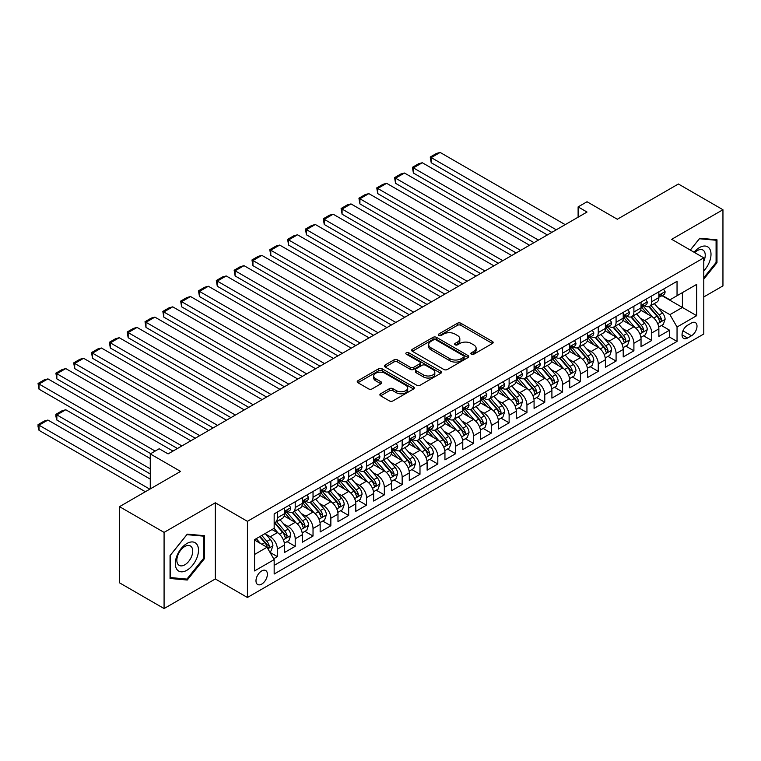 <?xml version="1.0" encoding="UTF-8"?>
<svg xmlns="http://www.w3.org/2000/svg" width="761" height="761" viewBox="0 0 761 761"><rect width="100%" height="100%" fill="white"/><g stroke="black" fill="none" stroke-linecap="round" stroke-linejoin="round"><path stroke-width="1.14" d="M471.373 354.207A1.731 0.999 0 0 0 473.827 354.207L492.415 343.477A2.473 1.427 0 0 0 493.147 342.46A2.473 1.427 0 0 0 492.415 341.451L460.919 323.273A2.473 1.427 0 0 0 457.418 323.273L438.831 334.003A1.731 0.999 0 0 0 438.326 334.707A1.731 0.999 0 0 0 438.831 335.42A1.731 0.999 0 0 0 441.285 335.42L443.682 334.031A7.914 4.576 0 0 1 454.888 334.031L457.513 335.544A7.914 4.576 0 0 1 459.825 338.778A7.914 4.576 0 0 1 457.513 342.012L455.107 343.401A1.731 0.999 0 0 0 454.593 344.105A1.731 0.999 0 0 0 455.107 344.809A1.731 0.999 0 0 0 457.551 344.809L459.958 343.42A7.914 4.576 0 0 1 471.154 343.42L473.78 344.942A7.914 4.576 0 0 1 476.101 348.167A7.914 4.576 0 0 1 473.78 351.401L471.373 352.79A1.731 0.999 0 0 0 470.869 353.504A1.731 0.999 0 0 0 471.373 354.207L471.373 352.79M261.689 584.106A8.067 4.661 120 0 0 266.959 577A8.067 4.661 120 0 0 265.722 570.531A8.067 4.661 120 0 0 261.689 570.931A8.067 4.661 120 0 0 256.419 578.037A8.067 4.661 120 0 0 257.656 584.505A8.067 4.661 120 0 0 261.689 584.106M380.605 393.779A2.473 1.427 0 0 0 379.882 394.797A2.473 1.427 0 0 0 380.605 395.806L389.442 400.904A2.473 1.427 0 0 0 392.942 400.904L413.594 388.985A2.473 1.427 0 0 0 414.317 387.977A2.473 1.427 0 0 0 413.594 386.969L382.089 368.781A2.473 1.427 0 0 0 378.598 368.781L357.946 380.7A2.473 1.427 0 0 0 357.223 381.708A2.473 1.427 0 0 0 357.946 382.716L368.619 388.881A2.473 1.427 0 0 0 372.119 388.881L380.957 383.782A2.473 1.427 0 0 0 381.68 382.773A2.473 1.427 0 0 0 380.957 381.765L375.658 378.702A6.621 3.824 0 0 1 373.727 376.001A6.621 3.824 0 0 1 377.808 372.471A6.621 3.824 0 0 1 385.028 373.299L405.756 385.275A6.621 3.824 0 0 1 407.696 387.977A6.621 3.824 0 0 1 403.615 391.506A6.621 3.824 0 0 1 396.395 390.678L392.942 388.681A2.473 1.427 0 0 0 389.442 388.681L380.605 393.779L380.605 395.806M703.782 296.952L722.95 285.889L722.95 209.732L678.384 184L617.323 219.244L587.026 201.751L578.113 206.897L587.026 212.043L168.095 453.908L159.182 448.762L150.269 453.908L150.269 488.904M164.081 532.386L164.081 608.553L215.334 578.959L215.334 502.793L164.081 532.386L119.515 506.655L180.576 471.401L150.269 453.908M215.334 502.793L247.42 521.323L703.782 257.846L703.782 334.003L247.42 597.48L247.42 521.323M722.95 209.732L671.697 239.315L703.782 257.846M443.863 369.485A2.473 1.427 0 0 0 447.363 369.485L468.005 357.565A2.473 1.427 0 0 0 468.738 356.557A2.473 1.427 0 0 0 468.005 355.549L436.51 337.361A2.473 1.427 0 0 0 433.009 337.361L412.367 349.28A2.473 1.427 0 0 0 411.644 350.288A2.473 1.427 0 0 0 412.367 351.306L443.863 369.485M407.021 354.578A1.731 0.999 0 0 1 408.781 354.826L408.781 352.771L440.8 371.254A2.473 1.427 0 0 1 441.523 372.262A2.473 1.427 0 0 1 440.8 373.28L420.148 385.199A2.473 1.427 0 0 1 416.648 385.199L385.152 367.011L385.152 364.995A2.473 1.427 0 0 0 384.429 366.003A2.473 1.427 0 0 0 385.152 367.011M385.152 364.995L393.989 359.886A2.473 1.427 0 0 1 397.489 359.886L410.265 367.268A2.473 1.427 0 0 0 413.765 367.268L419.625 363.882A2.473 1.427 0 0 0 420.348 362.873A2.473 1.427 0 0 0 419.625 361.856L406.326 354.179A1.731 0.999 0 0 1 405.822 353.475A1.731 0.999 0 0 1 406.888 352.552A1.731 0.999 0 0 1 408.781 352.771M164.081 608.553L119.515 582.821L119.515 506.655M273.675 558.764L277.375 556.624L269.974 552.353M265.77 534.174L270.241 536.762A10.083 5.822 60 0 1 277.375 549.109L284.5 544.99L284.5 552.505L295.201 546.331L287.087 541.651M283.596 523.882L288.067 526.469A10.083 5.822 60 0 1 295.201 538.817L302.326 534.698L302.326 542.212L313.028 536.039L304.914 531.359M301.423 513.589L305.893 516.177A10.083 5.822 60 0 1 313.028 528.524L320.153 524.405L320.153 531.92L330.854 525.746L322.74 521.066M319.249 503.297L323.72 505.884A10.083 5.822 60 0 1 330.854 518.231L337.979 514.122L337.979 521.627L348.681 515.454L340.567 510.774M337.075 493.004L341.546 495.592A10.083 5.822 60 0 1 348.681 507.939L355.806 503.83L355.806 511.335L366.507 505.161L358.393 500.481M354.902 482.712L359.373 485.299A10.083 5.822 60 0 1 366.507 497.646L373.641 493.537L373.641 501.042L384.334 494.869L376.219 490.189M372.728 472.419L377.199 475.007A10.083 5.822 60 0 1 384.334 487.354L391.468 483.245L391.468 490.75L402.16 484.576L394.046 479.896M390.555 462.127L395.026 464.714A10.083 5.822 60 0 1 402.16 477.061L409.294 472.952L409.294 480.467L419.986 474.284L411.872 469.604M408.381 451.844L412.852 454.422A10.083 5.822 60 0 1 419.986 466.778L427.121 462.659L427.121 470.174L437.813 463.991L429.699 459.311M426.208 441.551L430.678 444.129A10.083 5.822 60 0 1 437.813 456.486L444.947 452.367L444.947 459.882L455.639 453.699L447.525 449.019M444.034 431.259L448.505 433.837A10.083 5.822 60 0 1 455.639 446.193L462.774 442.074L462.774 449.589L473.466 443.406L465.351 438.726M461.86 420.966L466.331 423.544A10.083 5.822 60 0 1 473.466 435.901L480.6 431.782L480.6 439.297L491.292 433.123L483.178 428.433M479.687 410.674L484.158 413.252A10.083 5.822 60 0 1 491.292 425.608L498.426 421.489L498.426 429.004L509.119 422.831L501.004 418.141M497.513 400.381L501.984 402.959A10.083 5.822 60 0 1 509.119 415.316L516.253 411.197L516.253 418.712L526.945 412.538L518.831 407.848M515.34 390.089L519.811 392.666A10.083 5.822 60 0 1 526.945 405.023L534.079 400.904L534.079 408.419L544.771 402.246L536.657 397.556M533.166 379.796L537.647 382.374A10.083 5.822 60 0 1 544.771 394.731L551.906 390.612L551.906 398.127L562.598 391.953L554.484 387.263M550.993 369.504L555.473 372.081A10.083 5.822 60 0 1 562.598 384.438L569.732 380.319L569.732 387.834L580.424 381.661L572.31 376.971M568.819 359.211L573.299 361.798A10.083 5.822 60 0 1 580.424 374.146L587.559 370.027L587.559 377.542L598.251 371.368L590.146 366.678M586.645 348.919L591.126 351.506A10.083 5.822 60 0 1 598.251 363.853L605.385 359.734L605.385 367.249L616.077 361.075L607.972 356.395M604.472 338.626L608.952 341.213A10.083 5.822 60 0 1 616.077 353.561L623.211 349.442L623.211 356.957L633.903 350.783L625.799 346.103M622.298 328.333L626.779 330.921A10.083 5.822 60 0 1 633.903 343.268L641.038 339.149L641.038 346.664L651.73 340.49L651.73 332.976A10.083 5.822 -120 0 0 644.605 320.628L640.125 318.041M643.625 335.81L651.73 340.49M284.5 544.99A10.083 5.822 -120 0 0 277.375 532.643L272.029 529.551M302.326 534.698A10.083 5.822 -120 0 0 295.201 522.35L284.176 515.987M320.153 524.405A10.083 5.822 -120 0 0 313.028 512.058L302.003 505.694M337.979 514.122A10.083 5.822 -120 0 0 330.854 501.765L319.829 495.401M355.806 503.83A10.083 5.822 -120 0 0 348.681 491.473L337.656 485.109M373.641 493.537A10.083 5.822 -120 0 0 366.507 481.18L355.482 474.816M391.468 483.245A10.083 5.822 -120 0 0 384.334 470.888L373.309 464.524M409.294 472.952A10.083 5.822 -120 0 0 402.16 460.595L391.135 454.231M427.121 462.659A10.083 5.822 -120 0 0 419.986 450.303L408.961 443.939M444.947 452.367A10.083 5.822 -120 0 0 437.813 440.01L426.788 433.646M462.774 442.074A10.083 5.822 -120 0 0 455.639 429.718L444.614 423.354M480.6 431.782A10.083 5.822 -120 0 0 473.466 419.435L462.441 413.061M498.426 421.489A10.083 5.822 -120 0 0 491.292 409.142L480.267 402.769M516.253 411.197A10.083 5.822 -120 0 0 509.119 398.85L498.094 392.476M534.079 400.904A10.083 5.822 -120 0 0 526.945 388.557L515.92 382.193M551.906 390.612A10.083 5.822 -120 0 0 544.771 378.265L533.746 371.901M569.732 380.319A10.083 5.822 -120 0 0 562.598 367.972L551.573 361.608M587.559 370.027A10.083 5.822 -120 0 0 580.424 357.68L569.399 351.316M605.385 359.734A10.083 5.822 -120 0 0 598.251 347.387L587.226 341.023M623.211 349.442A10.083 5.822 -120 0 0 616.077 337.094L605.052 330.731M641.038 339.149A10.083 5.822 -120 0 0 633.903 326.802L622.879 320.438M691.483 322.997L687.563 325.261A7.819 4.509 120 0 0 682.455 332.148A7.819 4.509 120 0 0 683.654 338.407A7.819 4.509 120 0 0 687.563 338.017L691.483 335.753A7.819 4.509 120 0 0 696.591 328.866A7.819 4.509 120 0 0 695.392 322.607A7.819 4.509 120 0 0 691.483 322.997M254.555 554.465L267.035 547.254L274.16 559.611L274.16 574.022L677.043 341.413L677.043 327.011L669.918 314.654L657.951 307.748M274.16 559.611L254.555 570.931L254.555 539.644L274.16 528.324L274.16 513.913L677.043 281.313L677.043 295.715L696.657 284.395L696.657 315.682L677.043 327.011M287.972 511.592L288.067 511.649A10.083 5.822 60 0 0 293.109 512.143L300.243 508.034A10.083 5.822 -120 0 0 302.326 503.411L302.326 497.646M305.798 501.299L305.893 501.356A10.083 5.822 60 0 0 310.935 501.851L318.069 497.742A10.083 5.822 -120 0 0 320.153 493.118L320.153 487.354M323.625 491.007L323.72 491.064A10.083 5.822 60 0 0 328.762 491.558L335.896 487.449A10.083 5.822 -120 0 0 337.979 482.826L337.979 477.061M341.451 480.714L341.546 480.771A10.083 5.822 60 0 0 346.588 481.266L353.722 477.157A10.083 5.822 -120 0 0 355.806 472.533L355.806 466.769M359.278 470.422L359.373 470.479A10.083 5.822 60 0 0 364.414 470.973L371.549 466.864A10.083 5.822 -120 0 0 373.641 462.241L373.641 456.476M377.104 460.129L377.199 460.186A10.083 5.822 60 0 0 382.241 460.69L389.375 456.571A10.083 5.822 -120 0 0 391.468 451.948L391.468 446.193M394.94 449.837L395.026 449.894A10.083 5.822 60 0 0 400.067 450.398L407.202 446.279A10.083 5.822 -120 0 0 409.294 441.656L409.294 435.901M412.766 439.544L412.852 439.601A10.083 5.822 60 0 0 417.894 440.105L425.028 435.986A10.083 5.822 -120 0 0 427.121 431.373L427.121 425.608M430.593 429.252L430.678 429.309A10.083 5.822 60 0 0 435.72 429.813L442.854 425.694A10.083 5.822 -120 0 0 444.947 421.08L444.947 415.316M448.419 418.969L448.505 419.016A10.083 5.822 60 0 0 453.546 419.52L460.681 415.401A10.083 5.822 -120 0 0 462.774 410.788L462.774 405.023M466.246 408.676L466.331 408.724A10.083 5.822 60 0 0 471.373 409.228L478.507 405.109A10.083 5.822 -120 0 0 480.6 400.495L480.6 394.731M484.072 398.384L484.158 398.431A10.083 5.822 60 0 0 489.199 398.935L496.334 394.816A10.083 5.822 -120 0 0 498.426 390.203L498.426 384.438M501.899 388.091L501.984 388.139A10.083 5.822 60 0 0 507.035 388.643L514.16 384.524A10.083 5.822 -120 0 0 516.253 379.91L516.253 374.146M519.725 377.798L519.811 377.846A10.083 5.822 60 0 0 524.862 378.35L531.987 374.231A10.083 5.822 -120 0 0 534.079 369.618L534.079 363.853M537.551 367.506L537.647 367.553A10.083 5.822 60 0 0 542.688 368.058L549.813 363.939A10.083 5.822 -120 0 0 551.906 359.325L551.906 353.561M555.378 357.213L555.473 357.261A10.083 5.822 60 0 0 560.515 357.765L567.639 353.646A10.083 5.822 -120 0 0 569.732 349.033L569.732 343.268M573.204 346.921L573.299 346.968A10.083 5.822 60 0 0 578.341 347.473L585.466 343.354A10.083 5.822 -120 0 0 587.559 338.74L587.559 332.976M591.031 336.628L591.126 336.685A10.083 5.822 60 0 0 596.167 337.18L603.292 333.061A10.083 5.822 -120 0 0 605.385 328.448L605.385 322.683M608.857 326.336L608.952 326.393A10.083 5.822 60 0 0 613.994 326.888L621.119 322.769A10.083 5.822 -120 0 0 623.211 318.155L623.211 312.39M626.683 316.043L626.779 316.1A10.083 5.822 60 0 0 631.82 316.595L638.945 312.476A10.083 5.822 -120 0 0 641.038 307.863L641.038 302.098M274.16 565.375L669.556 337.094L669.556 330.198L658.864 336.372L658.864 328.857A10.083 5.822 -120 0 0 651.73 316.509L640.705 310.146M644.51 305.751L644.605 305.808A10.083 5.822 -120 0 0 649.647 306.303A10.083 5.822 -120 0 0 651.73 301.689L651.73 295.924M649.647 306.303L656.772 302.184A10.083 5.822 -120 0 0 658.864 297.57L658.864 291.805M277.375 512.058L277.375 517.822A10.083 5.822 60 0 1 275.282 522.436A10.083 5.822 60 0 1 274.16 522.845M275.282 522.436L282.417 518.327A10.083 5.822 -120 0 0 284.5 513.704L284.5 507.939M295.201 501.765L295.201 507.53A10.083 5.822 60 0 1 293.109 512.143M313.028 491.473L313.028 497.237A10.083 5.822 60 0 1 310.935 501.851M330.854 481.18L330.854 486.945A10.083 5.822 60 0 1 328.762 491.558M348.681 470.888L348.681 476.652A10.083 5.822 60 0 1 346.588 481.266M366.507 460.595L366.507 466.36A10.083 5.822 60 0 1 364.414 470.973M384.334 450.303L384.334 456.067A10.083 5.822 60 0 1 382.241 460.69M402.16 440.01L402.16 445.775A10.083 5.822 60 0 1 400.067 450.398M419.986 429.718L419.986 435.482A10.083 5.822 60 0 1 417.894 440.105M437.813 419.425L437.813 425.19A10.083 5.822 60 0 1 435.72 429.813M455.639 409.133L455.639 414.897A10.083 5.822 60 0 1 453.546 419.52M473.466 398.85L473.466 404.605A10.083 5.822 60 0 1 471.373 409.228M491.292 388.557L491.292 394.312A10.083 5.822 60 0 1 489.199 398.935M509.119 378.265L509.119 384.029A10.083 5.822 60 0 1 507.035 388.643M526.945 367.972L526.945 373.737A10.083 5.822 60 0 1 524.862 378.35M544.771 357.68L544.771 363.444A10.083 5.822 60 0 1 542.688 368.058M562.598 347.387L562.598 353.152A10.083 5.822 60 0 1 560.515 357.765M580.424 337.094L580.424 342.859A10.083 5.822 60 0 1 578.341 347.473M598.251 326.802L598.251 332.567A10.083 5.822 60 0 1 596.167 337.18M616.077 316.509L616.077 322.274A10.083 5.822 60 0 1 613.994 326.888M633.903 306.217L633.903 311.981A10.083 5.822 60 0 1 631.82 316.595M633.903 343.268L633.903 350.783M616.077 353.561L616.077 361.075M598.251 363.853L598.251 371.368M580.424 374.146L580.424 381.661M562.598 384.438L562.598 391.953M544.771 394.731L544.771 402.246M526.945 405.023L526.945 412.538M509.119 415.316L509.119 422.831M491.292 425.608L491.292 433.123M473.466 435.901L473.466 443.406M455.639 446.193L455.639 453.699M437.813 456.486L437.813 463.991M419.986 466.778L419.986 474.284M402.16 477.061L402.16 484.576M384.334 487.354L384.334 494.869M366.507 497.646L366.507 505.161M348.681 507.939L348.681 515.454M330.854 518.231L330.854 525.746M313.028 528.524L313.028 536.039M295.201 538.817L295.201 546.331M277.375 549.109L277.375 556.624M267.035 547.254L254.555 540.053M669.918 314.654L682.398 307.454L682.398 292.633L696.657 284.395M661.975 295.668L696.657 315.682M662.336 295.458L669.918 299.834L677.043 295.715M215.334 578.959L247.42 597.48M578.113 206.897L578.113 217.189M661.452 325.518L669.556 330.198M669.556 337.094L677.043 341.413M703.782 279.135L716.976 262.726L716.976 239.791L699.778 238.25L690.294 250.055M170.055 578.484L187.263 580.025L204.462 558.622L204.462 535.687L187.263 534.146L170.055 555.549L170.055 578.484M716.091 262.212L716.976 262.726M203.567 558.108L204.462 558.622M185.437 578.978L187.263 580.025M472.067 354.455L473.78 353.465A7.914 4.576 0 0 0 476.101 350.231L476.101 348.167M459.825 338.778L459.825 340.833A7.914 4.576 0 0 1 457.513 344.067L455.791 345.056M492.386 343.496L460.919 325.327A2.473 1.427 0 0 0 457.418 325.327L439.525 335.658M467.977 357.584L436.51 339.416A2.473 1.427 0 0 0 433.009 339.416L412.395 351.325M463.63 357.261A1.731 0.999 0 0 0 464.143 356.557A1.731 0.999 0 0 0 463.63 355.853L435.986 339.891A1.731 0.999 0 0 0 433.542 339.891L431.002 341.356A7.914 4.576 0 0 0 428.681 344.581A7.914 4.576 0 0 0 431.002 347.815L449.894 358.726A7.914 4.576 0 0 0 461.099 358.726L463.63 357.261L463.63 359.325A1.731 0.999 0 0 0 464.143 358.612L464.143 356.557M428.681 344.581L428.681 346.645A7.914 4.576 0 0 0 431.002 349.879L431.002 347.815M463.63 359.325L461.099 360.79A7.914 4.576 0 0 1 449.894 360.79L431.002 349.879M385.19 367.03L393.989 361.951L393.989 359.886M420.348 362.873L420.348 364.928A2.473 1.427 0 0 1 419.625 365.936L413.765 369.323A2.473 1.427 0 0 1 410.265 369.323L397.489 361.951A2.473 1.427 0 0 0 393.989 361.951M408.781 354.826L440.762 373.299M423.516 374.916A6.621 3.824 0 0 0 430.736 375.744A6.621 3.824 0 0 0 434.816 372.215A6.621 3.824 0 0 0 432.885 369.513L425.58 365.299A2.473 1.427 0 0 0 422.079 365.299L416.21 368.676A2.473 1.427 0 0 0 415.487 369.694A2.473 1.427 0 0 0 416.21 370.702L423.516 374.916L423.516 376.971A6.621 3.824 0 0 0 430.736 377.808A6.621 3.824 0 0 0 434.816 374.269L434.816 372.215M415.487 369.694L415.487 371.749A2.473 1.427 0 0 0 416.21 372.757L416.21 370.702M423.516 376.971L416.21 372.757M407.696 387.977L407.696 390.032A6.621 3.824 0 0 1 403.615 393.561A6.621 3.824 0 0 1 396.395 392.733L392.942 390.735A2.473 1.427 0 0 0 389.442 390.735L380.643 395.825M373.727 376.001L373.727 378.065A6.621 3.824 0 0 0 375.658 380.766L375.658 378.702M380.919 383.801L375.658 380.766M413.556 389.004L382.089 370.835A2.473 1.427 0 0 0 378.598 370.835L357.974 382.735L357.946 380.7M658.712 327.097L663.316 324.433L665.104 319.287A6.678 3.853 -120 0 0 662.498 313.018L654.355 303.582M652.719 317.156L643.416 306.379M431.221 203.91L516.158 252.956L395.568 183.325L394.579 177.617L400.819 174.012L404.481 173.032L395.568 178.179L395.568 183.325M647.43 314.027L642.027 307.767A16.01 9.246 -120 0 0 641.523 307.206M648.733 306.664L656.971 316.205A6.678 3.853 60 0 1 659.359 320.809C660.358 322.15 661.071 321.741 661.499 319.572A6.678 3.853 -120 0 0 659.112 314.968L650.969 305.541M649.219 306.512L658.075 316.757A3.405 1.969 60 0 1 658.931 318.088L661.499 319.572M659.359 320.809L659.844 321.599M556.272 229.793L431.221 157.594L431.221 162.74L551.811 232.371M663.582 289.075L665.104 291.701A6.678 3.853 60 0 1 663.716 294.659L660.329 296.619A6.678 3.853 -120 0 0 661.499 295.078L661.357 294.488M565.185 224.647L440.134 152.447L431.221 157.594L430.241 157.032L436.472 153.427L440.134 152.447M659.083 296.933L659.112 296.933A6.678 3.853 -120 0 0 660.329 296.619M660.634 294.583L661.499 295.078C661.071 294.069 660.358 294.478 659.359 296.314A6.678 3.853 60 0 1 658.864 297.266M431.221 162.74L430.241 157.032M703.782 270.849A16.39 9.465 120 0 0 710.793 251.843A16.39 9.465 120 0 0 699.416 247.601A16.39 9.465 120 0 0 694.051 252.224M703.782 261.308A11.215 6.478 120 0 0 702.917 250.046A11.215 6.478 120 0 0 697.304 250.607A11.215 6.478 120 0 0 694.717 252.604M690.322 250.074L699.416 238.754L716.091 240.248L716.091 262.469L703.782 277.775M714.979 239.61L716.091 240.248M196.937 557.775A16.39 9.465 120 0 0 192.695 541.946A16.39 9.465 120 0 0 176.866 555.987A16.39 9.465 120 0 0 181.108 571.815A16.39 9.465 120 0 0 196.937 557.775M191.667 556.272A11.215 6.478 120 0 0 190.402 545.951A11.215 6.478 120 0 0 177.922 555.045A11.215 6.478 120 0 0 179.187 565.375A11.215 6.478 120 0 0 191.667 556.272M170.236 577.618L170.236 555.397L186.902 534.66L203.567 536.144L203.567 558.374L186.902 579.102L170.055 577.513M202.464 535.506L203.567 536.144M640.886 337.389L645.49 334.726L647.278 329.58A6.678 3.853 -120 0 0 644.672 323.311L636.529 313.874M634.893 327.449L625.59 316.671M413.394 214.202L498.331 263.249L377.741 193.617L376.752 187.91L382.992 184.305L386.655 183.325L377.741 188.471L377.741 193.617M629.594 324.31L624.201 318.06A16.01 9.246 -120 0 0 623.697 317.499M630.907 316.957L639.145 326.498A6.678 3.853 60 0 1 641.533 331.102C642.531 332.443 643.245 332.034 643.673 329.865A6.678 3.853 -120 0 0 641.285 325.261L633.142 315.834M631.392 316.804L640.248 327.049A3.405 1.969 60 0 1 641.104 328.381L643.673 329.865M641.533 331.102L642.018 331.891M623.059 347.682L627.663 345.018L629.452 339.872A6.678 3.853 -120 0 0 626.845 333.603L618.703 324.167M617.066 337.741L607.763 326.964M395.568 224.495L480.505 273.541L359.915 203.91L358.926 198.202L365.166 194.597L368.828 193.617L359.915 198.764L359.915 203.91M611.768 334.602L606.365 328.352A16.01 9.246 -120 0 0 605.87 327.791M613.081 327.249L621.318 336.79A6.678 3.853 60 0 1 623.706 341.394C624.705 342.735 625.418 342.326 625.846 340.157A6.678 3.853 -120 0 0 623.459 335.553L615.316 326.127M613.566 327.097L622.422 337.342A3.405 1.969 60 0 1 623.278 338.674L625.846 340.157M623.706 341.394L624.191 342.184M605.233 357.974L609.837 355.311L611.625 350.165A6.678 3.853 -120 0 0 609.019 343.886L600.876 334.46M599.24 348.034L589.937 337.256M377.741 234.788L462.678 283.834L342.079 214.202L341.099 208.495L347.339 204.89L350.992 203.91L342.079 209.056L342.079 214.202M593.941 344.895L588.538 338.645A16.01 9.246 -120 0 0 588.044 338.084M595.254 337.542L603.492 347.083A6.678 3.853 60 0 1 605.88 351.687C606.878 353.028 607.592 352.619 608.01 350.45A6.678 3.853 -120 0 0 605.632 345.846L597.49 336.419M595.739 337.389L604.595 347.634A3.405 1.969 60 0 1 605.452 348.966L608.01 350.45M605.88 351.687L606.365 352.476M587.406 368.257L592.01 365.603L593.799 360.457A6.678 3.853 -120 0 0 591.192 354.179L583.05 344.752M581.414 358.326L572.11 347.549M359.915 245.08L444.852 294.127L324.253 224.495L323.273 218.788L329.513 215.182L333.166 214.202L324.253 219.349L324.253 224.495M576.115 355.187L570.712 348.938A16.01 9.246 -120 0 0 570.217 348.376M577.428 347.834L585.666 357.375A6.678 3.853 60 0 1 588.053 361.979C589.052 363.32 589.765 362.911 590.184 360.743A6.678 3.853 -120 0 0 587.806 356.138L579.663 346.712M577.913 347.682L586.769 357.927A3.405 1.969 60 0 1 587.625 359.259L590.184 360.743M588.053 361.979L588.538 362.769M538.446 240.086L413.394 167.886L413.394 173.032L533.984 242.664M645.756 299.368L647.278 301.993A6.678 3.853 60 0 1 645.889 304.952L642.503 306.911A6.678 3.853 -120 0 0 643.673 305.37L643.53 304.781M547.359 234.94L422.307 162.74L413.394 167.886L412.414 167.325L418.645 163.72L422.307 162.74M641.257 307.225L641.285 307.216A6.678 3.853 -120 0 0 642.503 306.911M642.807 304.866L643.673 305.37C643.245 304.362 642.531 304.771 641.533 306.607A6.678 3.853 60 0 1 641.038 307.558M413.394 173.032L412.414 167.325M520.619 250.379L394.579 177.617M627.93 309.66L629.452 312.286A6.678 3.853 60 0 1 628.063 315.244L624.676 317.204A6.678 3.853 -120 0 0 625.846 315.663L625.704 315.064M529.532 245.232L404.481 173.032M623.43 317.508L623.459 317.508A6.678 3.853 -120 0 0 624.676 317.204M624.981 315.159L625.846 315.663C625.418 314.654 624.705 315.064 623.706 316.899A6.678 3.853 60 0 1 623.211 317.851M502.793 260.671L376.752 187.91M610.103 319.953L611.625 322.578A6.678 3.853 60 0 1 610.236 325.537L606.85 327.496A6.678 3.853 -120 0 0 608.01 325.955L607.877 325.356M511.706 255.525L386.655 183.325M605.604 327.801L605.632 327.801A6.678 3.853 -120 0 0 606.85 327.496M607.154 325.451L608.01 325.955C607.592 324.947 606.878 325.356 605.88 327.192A6.678 3.853 60 0 1 605.385 328.143M484.966 270.964L358.926 198.202M592.277 330.245L593.799 332.871A6.678 3.853 60 0 1 592.41 335.829L589.024 337.779A6.678 3.853 -120 0 0 590.184 336.248L590.051 335.649M493.879 265.817L368.828 193.617M587.777 338.093L587.806 338.093A6.678 3.853 -120 0 0 589.024 337.779M589.328 335.744L590.184 336.248C589.765 335.24 589.052 335.649 588.053 337.484A6.678 3.853 60 0 1 587.559 338.426M569.58 378.55L574.184 375.896L575.972 370.75A6.678 3.853 -120 0 0 573.366 364.471L565.223 355.045M563.587 368.619L554.284 357.841M342.079 255.373L427.026 304.419L306.426 234.788L305.446 229.08L311.687 225.475L315.339 224.495L306.426 229.641L306.426 234.788M558.289 365.48L552.886 359.23A16.01 9.246 -120 0 0 552.391 358.669M559.601 358.127L567.839 367.668A6.678 3.853 60 0 1 570.227 372.272C571.226 373.613 571.939 373.204 572.358 371.035A6.678 3.853 -120 0 0 569.979 366.431L561.837 357.004M560.086 357.974L568.943 368.219A3.405 1.969 60 0 1 569.799 369.551L572.358 371.035M570.227 372.272L570.712 373.061M467.14 281.256L341.099 208.495M574.45 340.538L575.972 343.163A6.678 3.853 60 0 1 574.584 346.122L571.197 348.072A6.678 3.853 -120 0 0 572.358 346.54L572.224 345.941M476.053 276.11L350.992 203.91M569.951 348.386L569.979 348.386A6.678 3.853 -120 0 0 571.197 348.072M571.501 346.036L572.358 346.54C571.939 345.532 571.226 345.941 570.227 347.767A6.678 3.853 60 0 1 569.732 348.719M551.754 388.842L556.358 386.188L558.146 381.042A6.678 3.853 -120 0 0 555.54 374.764L547.397 365.337M545.761 378.911L536.457 368.134M324.253 265.665L409.199 314.712L288.6 245.08L287.62 239.373L293.86 235.767L297.513 234.788L288.6 239.934L288.6 245.08M540.462 375.772L535.059 369.523A16.01 9.246 -120 0 0 534.564 368.961M541.775 368.419L550.013 377.96A6.678 3.853 60 0 1 552.4 382.564C553.399 383.905 554.113 383.487 554.531 381.328A6.678 3.853 -120 0 0 552.153 376.724L544.01 367.297M542.26 368.267L551.116 378.512A3.405 1.969 60 0 1 551.972 379.844L554.531 381.328M552.4 382.564L552.886 383.354M449.313 291.549L323.273 218.788M556.624 350.831L558.146 353.456A6.678 3.853 60 0 1 556.757 356.414L553.371 358.364A6.678 3.853 -120 0 0 554.531 356.833L554.398 356.234M458.227 286.402L333.166 214.202M552.125 358.678L552.153 358.678A6.678 3.853 -120 0 0 553.371 358.364M553.675 356.329L554.531 356.833C554.113 355.825 553.399 356.234 552.4 358.06A6.678 3.853 60 0 1 551.906 359.011M533.927 399.135L538.531 396.481L540.32 391.335A6.678 3.853 -120 0 0 537.713 385.056L529.57 375.63M527.934 389.204L518.631 378.426M306.426 275.958L391.373 325.004L270.773 255.373L269.794 249.665L276.034 246.06L279.687 245.08L270.773 250.226L270.773 255.373M522.636 386.065L517.233 379.815A16.01 9.246 -120 0 0 516.738 379.254M523.948 378.712L532.186 388.253A6.678 3.853 60 0 1 534.574 392.857C535.573 394.198 536.286 393.779 536.705 391.62A6.678 3.853 -120 0 0 534.327 387.016L526.184 377.589M524.434 378.559L533.29 388.804A3.405 1.969 60 0 1 534.146 390.136L536.705 391.62M534.574 392.857L535.059 393.646M431.487 301.841L305.446 229.08M538.798 361.123L540.32 363.748A6.678 3.853 60 0 1 538.931 366.707L535.544 368.657A6.678 3.853 -120 0 0 536.705 367.125L536.572 366.526M440.4 296.695L315.339 224.495M534.298 368.971L534.327 368.971A6.678 3.853 -120 0 0 535.544 368.657M535.849 366.621L536.705 367.125C536.286 366.117 535.573 366.526 534.574 368.353A6.678 3.853 60 0 1 534.079 369.304M516.101 409.428L520.705 406.774L522.493 401.627A6.678 3.853 -120 0 0 519.887 395.349L511.744 385.922M510.108 399.496L500.805 388.719M288.6 286.25L373.546 335.287L252.947 265.665L251.967 259.958L258.207 256.352L261.86 255.373L252.947 260.519L252.947 265.665M504.809 396.357L499.406 390.108A16.01 9.246 -120 0 0 498.912 389.546M506.122 389.004L514.36 398.545A6.678 3.853 60 0 1 516.738 403.14C517.746 404.491 518.46 404.072 518.878 401.913A6.678 3.853 -120 0 0 516.5 397.309L508.358 387.872M506.607 388.852L515.463 399.097A3.405 1.969 60 0 1 516.319 400.429L518.878 401.913M516.738 403.14L517.233 403.939M413.661 312.134L287.62 239.373M520.971 371.416L522.493 374.041A6.678 3.853 60 0 1 521.104 376.999L517.718 378.949A6.678 3.853 -120 0 0 518.878 377.418L518.745 376.819M422.574 306.987L297.513 234.788M516.472 379.263L516.5 379.263A6.678 3.853 -120 0 0 517.718 378.949M518.022 376.914L518.878 377.418C518.46 376.41 517.746 376.819 516.738 378.645A6.678 3.853 60 0 1 516.253 379.596M498.274 419.72L502.878 417.066L504.657 411.92A6.678 3.853 -120 0 0 502.06 405.642L493.918 396.215M492.281 409.789L482.978 399.011M270.773 296.543L355.72 345.58L235.12 275.958L234.141 270.241L240.381 266.645L244.034 265.665L235.12 270.811L235.12 275.958M486.983 406.65L481.58 400.4A16.01 9.246 -120 0 0 481.085 399.839M488.296 399.297L496.533 408.838A6.678 3.853 60 0 1 498.912 413.432C499.92 414.783 500.633 414.365 501.052 412.205A6.678 3.853 -120 0 0 498.674 407.601L490.531 398.165M488.781 399.145L497.637 409.389A3.405 1.969 60 0 1 498.493 410.721L501.052 412.205M498.912 413.432L499.406 414.231M395.834 322.426L269.794 249.665M503.145 381.708L504.657 384.334A6.678 3.853 60 0 1 503.278 387.292L499.891 389.242A6.678 3.853 -120 0 0 501.052 387.701L500.919 387.111M404.747 317.28L279.687 245.08M498.645 389.556L498.674 389.556A6.678 3.853 -120 0 0 499.891 389.242M500.196 387.206L501.052 387.701C500.633 386.702 499.92 387.111 498.912 388.938A6.678 3.853 60 0 1 498.426 389.889M480.448 430.013L485.052 427.359L486.831 422.212A6.678 3.853 -120 0 0 484.234 415.934L476.091 406.507M474.455 420.082L465.152 409.304M252.947 306.835L337.894 355.872L217.294 286.25L216.314 280.533L222.554 276.937L226.207 275.958L217.294 281.104L217.294 286.25M469.156 416.942L463.753 410.693A16.01 9.246 -120 0 0 463.259 410.131M470.469 409.589L478.707 419.13A6.678 3.853 60 0 1 481.085 423.725C482.094 425.076 482.807 424.657 483.225 422.498A6.678 3.853 -120 0 0 480.847 417.894L472.705 408.457M470.954 409.428L479.801 419.682A3.405 1.969 60 0 1 480.667 421.014L483.225 422.498M481.085 423.725L481.58 424.524M378.008 332.719L251.967 259.958M485.318 392.001L486.831 394.626A6.678 3.853 60 0 1 485.451 397.584L482.065 399.535A6.678 3.853 -120 0 0 483.225 397.993L483.092 397.404M386.921 327.572L261.86 255.373M480.819 399.848L480.847 399.848A6.678 3.853 -120 0 0 482.065 399.535M482.369 397.499L483.225 397.993C482.807 396.995 482.094 397.404 481.085 399.23A6.678 3.853 60 0 1 480.6 400.181M462.621 440.305L467.225 437.651L469.004 432.505A6.678 3.853 -120 0 0 466.407 426.227L458.265 416.8M456.629 430.374L447.325 419.596M235.12 317.128L320.067 366.165L199.468 296.543L198.488 290.826L204.728 287.23L208.381 286.25L199.468 291.396L199.468 296.543M451.33 427.235L445.927 420.976A16.01 9.246 -120 0 0 445.432 420.424M452.643 419.882L460.881 429.423A6.678 3.853 60 0 1 463.259 434.017C464.267 435.368 464.981 434.95 465.399 432.79A6.678 3.853 -120 0 0 463.021 428.186L454.878 418.75M453.128 419.72L461.975 429.975A3.405 1.969 60 0 1 462.84 431.306L465.399 432.79M463.259 434.017L463.753 434.816M360.181 343.011L234.141 270.241M467.492 402.293L469.004 404.919A6.678 3.853 60 0 1 467.625 407.877L464.239 409.827A6.678 3.853 -120 0 0 465.399 408.286L465.266 407.696M369.095 337.865L244.034 265.665M462.992 410.141L463.021 410.141A6.678 3.853 -120 0 0 464.239 409.827M464.543 407.791L465.399 408.286C464.981 407.287 464.267 407.696 463.259 409.523A6.678 3.853 60 0 1 462.774 410.474M444.795 450.598L449.399 447.944L451.178 442.797A6.678 3.853 -120 0 0 448.581 436.519L440.438 427.092M438.802 440.667L429.499 429.889M217.294 327.42L302.241 376.457L181.641 306.835L180.661 301.118L186.902 297.522L190.554 296.543L181.641 301.689L181.641 306.835M433.504 437.527L428.101 431.268A16.01 9.246 -120 0 0 427.606 430.716M434.816 430.174L443.054 439.706A6.678 3.853 60 0 1 445.432 444.31C446.441 445.661 447.154 445.242 447.573 443.073A6.678 3.853 -120 0 0 445.195 438.479L437.052 429.042M435.302 430.013L444.148 440.267A3.405 1.969 60 0 1 445.014 441.599L447.573 443.073M445.432 444.31L445.917 445.109M342.355 353.304L216.314 280.533M449.665 412.586L451.178 415.211A6.678 3.853 60 0 1 449.799 418.17L446.412 420.12A6.678 3.853 -120 0 0 447.573 418.579L447.43 417.989M351.268 348.158L226.207 275.958M445.166 420.433L445.195 420.433A6.678 3.853 -120 0 0 446.412 420.12M446.717 418.084L447.573 418.579C447.154 417.58 446.441 417.989 445.432 419.815A6.678 3.853 60 0 1 444.947 420.766M324.528 363.596L198.488 290.826M431.839 422.878L433.351 425.504A6.678 3.853 60 0 1 431.972 428.462L428.586 430.412A6.678 3.853 -120 0 0 429.746 428.871L429.604 428.281M333.442 358.45L208.381 286.25M427.34 430.726L427.368 430.726A6.678 3.853 -120 0 0 428.586 430.412M428.89 428.376L429.746 428.871C429.328 427.872 428.614 428.281 427.606 430.108A6.678 3.853 60 0 1 427.121 431.059M306.702 373.889L180.661 301.118M414.013 433.171L415.525 435.796A6.678 3.853 60 0 1 414.146 438.745L410.759 440.705A6.678 3.853 -120 0 0 411.92 439.164L411.777 438.574M315.615 368.743L190.554 296.543M409.513 441.019L409.542 441.019A6.678 3.853 -120 0 0 410.759 440.705M411.064 438.669L411.92 439.164C411.501 438.155 410.788 438.574 409.779 440.4A6.678 3.853 60 0 1 409.294 441.351M426.969 460.89L431.573 458.236L433.351 453.08A6.678 3.853 -120 0 0 430.755 446.812L422.612 437.385M420.976 450.959L411.663 440.181M199.468 337.713L284.414 386.75L163.815 317.128L162.835 311.411L169.075 307.815L172.728 306.835L163.815 311.981L163.815 317.128M415.677 447.82L410.274 441.561A16.01 9.246 -120 0 0 409.779 441.009M416.99 440.467L425.228 449.998A6.678 3.853 60 0 1 427.606 454.602C428.614 455.944 429.328 455.535 429.746 453.366A6.678 3.853 -120 0 0 427.368 448.771L419.225 439.335M417.475 440.305L426.322 450.56A3.405 1.969 60 0 1 427.187 451.891L429.746 453.366M427.606 454.602L428.091 455.401M409.142 471.183L413.746 468.519L415.525 463.373A6.678 3.853 -120 0 0 412.928 457.104L404.785 447.677M403.149 461.252L393.837 450.474M181.641 348.005L266.588 397.042L145.988 327.42L145.009 321.703L151.249 318.108L154.902 317.128L145.988 322.274L145.988 327.42M397.851 458.112L392.448 451.853A16.01 9.246 -120 0 0 391.953 451.302M399.164 450.759L407.401 460.291A6.678 3.853 60 0 1 409.779 464.895C410.788 466.236 411.501 465.827 411.92 463.658A6.678 3.853 -120 0 0 409.542 459.064L401.399 449.627M399.649 450.598L408.495 460.852A3.405 1.969 60 0 1 409.361 462.184L411.92 463.658M409.779 464.895L410.265 465.684M391.316 481.475L395.92 478.812L397.699 473.665A6.678 3.853 -120 0 0 395.102 467.397L386.959 457.97M385.323 471.544L376.01 460.766M163.815 358.298L248.761 407.335L128.162 337.713L127.182 331.996L133.422 328.4L137.075 327.42L128.162 332.567L128.162 337.713M380.024 468.405L374.621 462.146A16.01 9.246 -120 0 0 374.127 461.594M381.337 461.052L389.575 470.583A6.678 3.853 60 0 1 391.953 475.187C392.961 476.529 393.675 476.12 394.093 473.951A6.678 3.853 -120 0 0 391.715 469.356L383.573 459.92M381.822 460.89L390.669 471.145A3.405 1.969 60 0 1 391.535 472.476L394.093 473.951M391.953 475.187L392.438 475.977M288.866 384.181L162.835 311.411M396.186 443.463L397.699 446.089A6.678 3.853 60 0 1 396.319 449.038L392.933 450.997A6.678 3.853 -120 0 0 394.093 449.456L393.951 448.866M297.789 379.035L172.728 306.835M391.687 451.311L391.715 451.311A6.678 3.853 -120 0 0 392.933 450.997M393.237 448.961L394.093 449.456C393.675 448.448 392.961 448.866 391.953 450.693A6.678 3.853 60 0 1 391.468 451.644M373.489 491.768L378.093 489.104L379.872 483.958A6.678 3.853 -120 0 0 377.275 477.689L369.133 468.262M367.496 481.837L358.184 471.059M145.988 368.59L230.935 417.627L110.335 348.005L109.356 342.288L115.596 338.693L119.249 337.713L110.335 342.859L110.335 348.005M362.198 478.698L356.795 472.438A16.01 9.246 -120 0 0 356.3 471.887M363.511 471.344L371.749 480.876A6.678 3.853 60 0 1 374.127 485.48C375.135 486.821 375.848 486.412 376.267 484.243A6.678 3.853 -120 0 0 373.889 479.639L365.746 470.212M363.996 471.183L372.842 481.437A3.405 1.969 60 0 1 373.708 482.769L376.267 484.243M374.127 485.48L374.612 486.269M271.04 394.474L145.009 321.703M378.36 453.756L379.872 456.381A6.678 3.853 60 0 1 378.493 459.33L375.106 461.29A6.678 3.853 -120 0 0 376.267 459.749L376.124 459.159M279.953 389.328L154.902 317.128M373.86 461.604L373.889 461.604A6.678 3.853 -120 0 0 375.106 461.29M375.401 459.254L376.267 459.749C375.848 458.74 375.135 459.159 374.127 460.985A6.678 3.853 60 0 1 373.641 461.937M355.663 502.06L360.267 499.397L362.046 494.25A6.678 3.853 -120 0 0 359.449 487.982L351.306 478.555M349.67 492.129L340.357 481.352M128.162 378.883L213.109 427.92L92.509 358.298L91.529 352.581L97.769 348.976L101.422 348.005L92.509 353.152L92.509 358.298M344.372 488.99L338.968 482.731A16.01 9.246 -120 0 0 338.474 482.179M345.684 481.637L353.922 491.168A6.678 3.853 60 0 1 356.3 495.772C357.309 497.114 358.022 496.705 358.441 494.536A6.678 3.853 -120 0 0 356.062 489.932L347.92 480.505M346.169 481.475L355.016 491.73A3.405 1.969 60 0 1 355.872 493.061L358.441 494.536M356.3 495.772L356.785 496.562M253.213 404.766L127.182 331.996M360.533 464.048L362.046 466.674A6.678 3.853 60 0 1 360.666 469.623L357.28 471.582A6.678 3.853 -120 0 0 358.441 470.041L358.298 469.451M262.126 399.62L137.075 327.42M356.034 471.896L356.062 471.896A6.678 3.853 -120 0 0 357.28 471.582M357.575 469.547L358.441 470.041C358.022 469.033 357.309 469.451 356.3 471.278A6.678 3.853 60 0 1 355.806 472.229M337.836 512.353L342.44 509.689L344.219 504.543A6.678 3.853 -120 0 0 341.622 498.274L333.48 488.838M331.844 502.422L322.531 491.644M110.335 389.175L195.282 438.212L74.683 368.59L73.703 362.873L79.943 359.268L83.596 358.298L74.683 363.444L74.683 368.59M326.545 499.283L321.142 493.023A16.01 9.246 -120 0 0 320.647 492.472M327.858 491.929L336.096 501.461A6.678 3.853 60 0 1 338.474 506.065C339.482 507.406 340.196 506.997 340.614 504.828A6.678 3.853 -120 0 0 338.236 500.224L330.084 490.797M328.343 491.768L337.19 502.022A3.405 1.969 60 0 1 338.046 503.354L340.614 504.828M338.474 506.065L338.959 506.855M235.387 415.059L109.356 342.288M342.707 474.341L344.219 476.966A6.678 3.853 60 0 1 342.84 479.915L339.454 481.875A6.678 3.853 -120 0 0 340.614 480.334L340.471 479.744M244.3 409.913L119.249 337.713M338.207 482.189L338.236 482.189A6.678 3.853 -120 0 0 339.454 481.875M339.748 479.839L340.614 480.334C340.196 479.325 339.482 479.744 338.474 481.57A6.678 3.853 60 0 1 337.979 482.522M320.01 522.645L324.614 519.982L326.393 514.836A6.678 3.853 -120 0 0 323.796 508.567L315.653 499.13M314.017 512.714L304.704 501.937M92.509 399.458L177.456 448.505L56.856 378.883L55.876 373.166L62.117 369.561L65.769 368.59L56.856 373.737L56.856 378.883M308.719 509.575L303.316 503.316A16.01 9.246 -120 0 0 302.821 502.764M310.031 502.212L318.269 511.753A6.678 3.853 60 0 1 320.647 516.358C321.656 517.699 322.369 517.29 322.788 515.121A6.678 3.853 -120 0 0 320.41 510.517L312.257 501.09M310.517 502.06L319.363 512.315A3.405 1.969 60 0 1 320.219 513.637L322.788 515.121M320.647 516.358L321.132 517.147M217.56 425.351L91.529 352.581M324.88 484.633L326.393 487.259A6.678 3.853 60 0 1 325.014 490.208L321.627 492.167A6.678 3.853 -120 0 0 322.788 490.626L322.645 490.036M226.474 420.205L101.422 348.005M320.381 492.481L320.41 492.481A6.678 3.853 -120 0 0 321.627 492.167M321.922 490.132L322.788 490.626C322.369 489.618 321.656 490.036 320.647 491.863A6.678 3.853 60 0 1 320.153 492.814M302.184 532.938L306.788 530.274L308.566 525.128A6.678 3.853 -120 0 0 305.97 518.859L297.817 509.423M296.191 523.007L286.878 512.229M74.683 409.751L150.716 453.651L39.03 389.175L38.05 383.458L44.29 379.853L47.943 378.883L39.03 384.029L39.03 389.175M290.892 519.868L285.489 513.608A16.01 9.246 -120 0 0 284.995 513.057M292.205 512.505L300.443 522.046A6.678 3.853 60 0 1 302.821 526.65C303.829 527.991 304.543 527.582 304.961 525.413A6.678 3.853 -120 0 0 302.583 520.809L294.431 511.382M292.69 512.353L301.537 522.598A3.405 1.969 60 0 1 302.393 523.929L304.961 525.413M302.821 526.65L303.306 527.44M199.734 435.644L73.703 362.873M307.054 494.926L308.566 497.542A6.678 3.853 60 0 1 307.187 500.5L303.801 502.46A6.678 3.853 -120 0 0 304.961 500.919L304.819 500.329M208.647 430.498L83.596 358.298M302.555 502.774L302.583 502.774A6.678 3.853 -120 0 0 303.801 502.46M304.096 500.424L304.961 500.919C304.543 499.91 303.829 500.329 302.821 502.155A6.678 3.853 60 0 1 302.326 503.107M284.357 543.23L288.961 540.567L290.74 535.421A6.678 3.853 -120 0 0 288.143 529.152L279.991 519.715M150.269 468.833L56.856 414.897L65.769 409.751L150.269 458.541M278.364 533.299L274.103 528.362M56.856 420.043L55.876 416.391L55.876 414.336L56.856 414.897L56.856 420.043L150.269 473.979M273.066 530.16L272.371 529.352M274.379 522.797L282.616 532.339A6.678 3.853 60 0 1 284.995 536.943C286.003 538.284 286.716 537.875 287.135 535.706A6.678 3.853 -120 0 0 284.757 531.102L276.604 521.675M274.864 522.645L283.71 532.89A3.405 1.969 60 0 1 284.566 534.222L287.135 535.706M284.995 536.943L285.48 537.732M55.876 414.336L62.117 410.731L65.769 409.751M181.908 445.927L55.876 373.166M289.228 505.218L290.74 507.834A6.678 3.853 60 0 1 289.361 510.793L285.974 512.752A6.678 3.853 -120 0 0 287.135 511.211L286.992 510.621M190.821 440.79L65.769 368.59M284.728 513.066L284.757 513.066A6.678 3.853 -120 0 0 285.974 512.752M286.269 510.717L287.135 511.211C286.716 510.203 286.003 510.612 284.995 512.448A6.678 3.853 60 0 1 284.5 513.399M269.622 551.735L271.135 550.859L272.914 545.713A6.678 3.853 -120 0 0 270.317 539.444L265.189 533.509M149.822 489.161L39.03 425.19L47.943 420.043L150.269 479.126M260.395 543.43L256.276 538.645M39.03 430.336L38.05 426.683L38.05 424.628L39.03 425.19L39.03 430.336L145.37 491.73M255.239 540.453L254.555 539.654M259.663 536.695L264.79 542.631A6.678 3.853 60 0 1 267.168 547.235C268.176 548.576 268.89 548.167 269.308 545.998A6.678 3.853 -120 0 0 266.93 541.394L261.803 535.459M260.072 536.457L265.884 543.183A3.405 1.969 60 0 1 266.74 544.515L269.308 545.998M267.168 547.235L267.653 548.025M38.05 424.628L44.29 421.023L47.943 420.043M155.168 451.073L38.05 383.458M172.994 451.073L47.943 378.883M270.241 536.762L277.375 532.643M288.067 526.469L295.201 522.35M305.893 516.177L313.028 512.058M323.72 505.884L330.854 501.765M341.546 495.592L348.681 491.473M359.373 485.299L366.507 481.18M377.199 475.007L384.334 470.888M395.026 464.714L402.16 460.595M412.852 454.422L419.986 450.303M430.678 444.129L437.813 440.01M448.505 433.837L455.639 429.718M466.331 423.544L473.466 419.435M484.158 413.252L491.292 409.142M501.984 402.959L509.119 398.85M519.811 392.666L526.945 388.557M537.647 382.374L544.771 378.265M555.473 372.081L562.598 367.972M573.299 361.798L580.424 357.68M591.126 351.506L598.251 347.387M608.952 341.213L616.077 337.094M626.779 330.921L633.903 326.802M644.605 320.628L651.73 316.509M651.73 301.689L658.864 297.57M277.375 517.822L284.5 513.704M295.201 507.53L302.326 503.411M313.028 497.237L320.153 493.118M330.854 486.945L337.979 482.826M348.681 476.652L355.806 472.533M366.507 466.36L373.641 462.241M384.334 456.067L391.468 451.948M402.16 445.775L409.294 441.656M419.986 435.482L427.121 431.373M437.813 425.19L444.947 421.08M455.639 414.897L462.774 410.788M473.466 404.605L480.6 400.495M491.292 394.312L498.426 390.203M509.119 384.029L516.253 379.91M526.945 373.737L534.079 369.618M544.771 363.444L551.906 359.325M562.598 353.152L569.732 349.033M580.424 342.859L587.559 338.74M598.251 332.567L605.385 328.448M616.077 322.274L623.211 318.155M633.903 311.981L641.038 307.863M651.73 332.976L658.864 328.857M682.94 330.816L691.483 335.753M682.037 334.83L687.563 338.017M473.78 353.465L473.78 351.401M455.107 344.809L455.107 343.401M457.513 344.067L457.513 342.012M438.831 335.42L438.831 334.003M457.418 325.327L457.418 323.273M460.919 325.327L460.919 323.273M492.415 343.477L492.415 341.451M412.367 351.306L412.367 349.28M433.009 339.416L433.009 337.361M436.51 339.416L436.51 337.361M468.005 357.565L468.005 355.549M449.894 360.79L449.894 358.726M461.099 360.79L461.099 358.726M397.489 361.951L397.489 359.886M410.265 369.323L410.265 367.268M413.765 369.323L413.765 367.268M419.625 365.936L419.625 363.882M440.8 373.28L440.8 371.254M389.442 390.735L389.442 388.681M392.942 390.735L392.942 388.681M396.395 392.733L396.395 390.678M380.957 383.782L380.957 381.765M378.598 370.835L378.598 368.781M382.089 370.835L382.089 368.781M413.594 388.985L413.594 386.969M657.694 323.672L665.057 319.42M659.112 314.968L662.498 313.018M653.785 318.041L656.971 316.205M665.057 291.625L658.864 295.201M639.868 333.955L647.231 329.713M641.285 325.261L644.672 323.311M635.958 328.333L639.145 326.498M622.041 344.248L629.404 340.005M623.459 335.553L626.845 333.603M618.132 338.626L621.318 336.79M604.215 354.54L611.578 350.288M605.632 345.846L609.019 343.886M600.305 348.919L603.492 347.083M586.389 364.833L593.751 360.581M587.806 356.138L591.192 354.179M582.479 359.211L585.666 357.375M647.231 301.917L641.038 305.494M629.404 312.21L623.211 315.786M611.578 322.502L605.385 326.079M593.751 332.795L587.559 336.372M568.562 375.125L575.925 370.873M569.979 366.431L573.366 364.471M564.652 369.504L567.839 367.668M575.925 343.087L569.732 346.664M550.736 385.418L558.098 381.166M552.153 376.724L555.54 374.764M546.826 379.796L550.013 377.96M558.098 353.38L551.906 356.957M532.909 395.71L540.272 391.458M534.327 387.016L537.713 385.056M529 390.089L532.186 388.253M540.272 363.672L534.079 367.249M515.083 406.003L522.446 401.751M516.5 397.309L519.887 395.349M511.173 400.381L514.36 398.545M522.446 373.965L516.253 377.542M497.256 416.296L504.619 412.043M498.674 407.601L502.06 405.642M493.347 410.674L496.533 408.838M504.619 384.257L498.426 387.834M479.43 426.588L486.793 422.336M480.847 417.894L484.234 415.934M475.52 420.966L478.707 419.13M486.793 394.55L480.6 398.127M461.604 436.881L468.966 432.629M463.021 428.186L466.407 426.227M457.694 431.259L460.881 429.423M468.966 404.842L462.774 408.419M443.777 447.173L451.14 442.921M445.195 438.479L448.581 436.519M439.868 441.551L443.054 439.706M451.14 415.135L444.947 418.712M433.313 425.428L427.121 429.004M415.487 435.72L409.294 439.297M425.951 457.466L433.313 453.214M427.368 448.771L430.755 446.812M422.041 451.844L425.228 449.998M408.124 467.758L415.487 463.506M409.542 459.064L412.928 457.104M404.215 462.136L407.401 460.291M390.298 478.051L397.661 473.799M391.715 469.356L395.102 467.397M386.388 472.429L389.575 470.583M397.661 446.013L391.468 449.589M372.471 488.343L379.834 484.091M373.889 479.639L377.275 477.689M368.562 482.721L371.749 480.876M379.834 456.305L373.641 459.882M354.645 498.636L362.008 494.384M356.062 489.932L359.449 487.982M350.735 493.014L353.922 491.168M362.008 466.598L355.806 470.174M336.819 508.928L344.181 504.676M338.236 500.224L341.622 498.274M332.909 503.306L336.096 501.461M344.181 476.89L337.979 480.457M318.992 519.221L326.355 514.969M320.41 510.517L323.796 508.567M315.083 513.599L318.269 511.753M326.355 487.173L320.153 490.75M301.166 529.513L308.528 525.261M302.583 520.809L305.97 518.859M297.256 523.891L300.443 522.046M308.528 497.466L302.326 501.042M283.339 539.806L290.702 535.554M284.757 531.102L288.143 529.152M279.43 534.174L282.616 532.339M290.702 507.758L284.5 511.335M267.882 548.729L272.876 545.846M266.93 541.394L270.317 539.444M261.908 544.296L264.79 542.631"/></g></svg>
